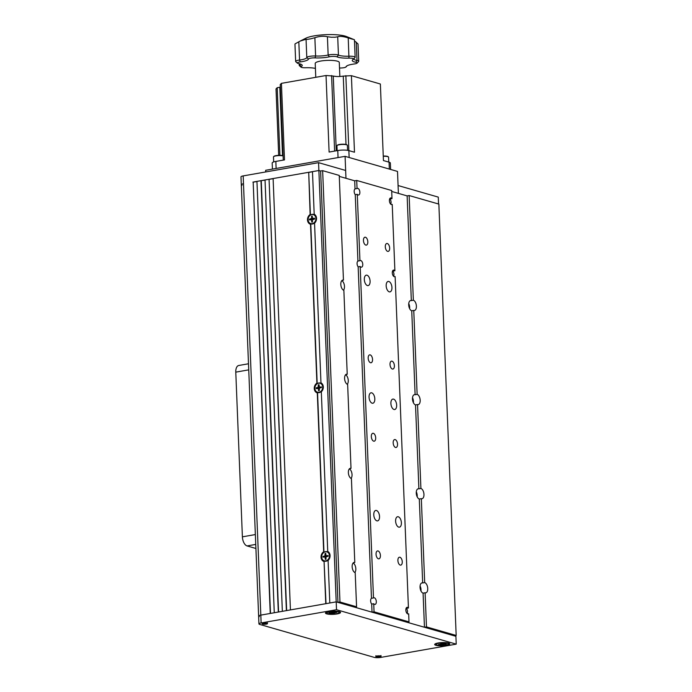 <?xml version="1.0" encoding="UTF-8"?>
<svg xmlns="http://www.w3.org/2000/svg" width="692" height="692" viewBox="0 0 692 692"><rect width="100%" height="100%" fill="white"/><g stroke="black" fill="none" stroke-linecap="round" stroke-linejoin="round"><path stroke-width="1.04" d="M324.314 561.1A4.913 4.048 -73.9 0 0 326.018 561.221A4.913 4.048 -73.9 0 0 328.337 559.949L328.094 560.433A5.398 4.446 -73.9 0 0 327.74 551.438L328.025 552.069A4.913 4.048 -73.9 0 0 325.629 551.619A4.913 4.048 -73.9 0 0 323.968 552.337L323.683 551.749A5.398 4.446 -73.9 0 0 321.036 557.138A5.398 4.446 -73.9 0 0 324.072 561.532L326.027 603.658M314.479 214.823A4.913 4.048 -73.9 0 0 312.083 214.373A4.913 4.048 -73.9 0 0 310.423 215.091L310.137 214.503A5.398 4.446 -73.9 0 0 307.49 219.892A5.398 4.446 -73.9 0 0 310.526 224.286L310.769 223.853A4.913 4.048 -73.9 0 0 312.473 223.974A4.913 4.048 -73.9 0 0 314.791 222.703L314.549 223.187A5.398 4.446 -73.9 0 0 314.194 214.191L314.479 214.823M321.252 383.446A4.913 4.048 -73.9 0 0 318.856 382.996A4.913 4.048 -73.9 0 0 317.195 383.714L316.91 383.126A5.398 4.446 -73.9 0 0 314.263 388.515A5.398 4.446 -73.9 0 0 317.299 392.909L317.542 392.476A4.913 4.048 -73.9 0 0 319.246 392.598A4.913 4.048 -73.9 0 0 321.564 391.326L321.322 391.81A5.398 4.446 -73.9 0 0 320.967 382.814L321.252 383.446M321.322 391.81L327.74 551.438M317.542 392.476L323.968 552.337M317.299 392.909L323.683 551.749M310.769 223.853L317.195 383.714M314.549 223.187L320.967 382.814M319.021 385.046L318.329 384.804L318.104 387.451A2.733 2.249 -73.9 0 0 317.948 388.264M310.526 224.286L316.91 383.126M312.49 171.746L308.71 172.412L310.423 215.091M372.028 612.178L371.699 604.09L373.723 603.735L374.043 611.823L372.028 612.178L354.555 607.144L356.57 606.789L355.204 572.673A5.216 2.742 80 0 1 352.202 567.405A5.216 2.742 80 0 1 354.088 562.432A5.216 2.742 80 0 1 354.788 562.475L351.424 478.561A5.216 2.742 80 0 1 348.422 473.285A5.216 2.742 80 0 1 350.308 468.32A5.216 2.742 80 0 1 351.008 468.363L347.643 384.441A5.216 2.742 80 0 1 344.642 379.173A5.216 2.742 80 0 1 346.528 374.208A5.216 2.742 80 0 1 347.228 374.251L343.863 290.329A5.216 2.742 80 0 1 340.862 285.061A5.216 2.742 80 0 1 342.748 280.087A5.216 2.742 80 0 1 343.448 280.13L339.244 175.431L322.645 170.656L320.621 171.01L318.874 170.509L312.481 171.625L314.194 214.191M312.282 217.366A2.733 2.249 -73.9 0 0 311.642 218.127M308.71 172.412L310.137 214.503M438.546 204.002L438.27 197.108L398.073 185.542L398.393 193.379L391.707 191.459L407.13 195.897L409.145 195.542L438.858 204.088L456.175 635.455L454.16 635.81L455.907 636.311L456.218 644.148L380.834 657.4A4.818 1.021 -2.3 0 1 374.173 657.357L259.716 624.426A4.818 1.021 -2.3 0 1 258.938 623.907A4.818 1.021 -2.3 0 1 261.126 622.956L336.52 609.713L456.218 644.148M455.872 635.507L455.907 636.311L336.2 601.867L329.807 602.991L328.094 560.433M278.314 612.039L274.274 612.749L256.948 181.39L260.988 180.681L278.314 612.039M256.957 181.512L253.177 182.169L270.494 613.415M253.177 182.169L270.235 613.458L260.815 615.119L336.2 601.867L336.52 609.713M252.917 182.1L318.874 170.509L336.2 601.867L337.947 602.369L320.621 171.01L318.874 170.509L318.562 162.663L345.645 170.457L345.965 178.302L345.083 156.34L397.511 171.426L398.393 193.379L407.13 195.897L411.333 300.596L413.349 300.242L409.145 195.542M259.396 616.581A4.818 1.021 -2.3 0 1 258.626 616.062A4.818 1.021 -2.3 0 1 260.815 615.119L261.126 622.956M242.07 185.214A4.818 1.021 -2.3 0 1 241.3 184.703A4.818 1.021 -2.3 0 1 243.489 183.752L260.815 615.119A4.818 1.021 -2.3 0 0 258.626 616.062L258.938 623.907M312.049 218.023L312.101 219.139M325.655 556.705L325.75 558.998M312.481 218.551L312.507 219.312M265.036 180.093L260.988 180.681M269.067 179.263L265.027 179.972L282.353 611.33L286.393 610.621L269.067 179.263L286.652 610.578M273.115 178.666L269.326 179.332M308.442 172.343L273.106 178.545L290.432 609.912L325.768 603.701L324.072 561.532M325.301 558.392A2.733 2.249 -73.9 0 0 326.018 559.222M312.3 217.72A2.733 2.249 -73.9 0 0 311.608 218.94M318.597 387.044A2.733 2.249 -73.9 0 0 318.259 388.238M325.318 558.781A2.733 2.249 -73.9 0 0 325.967 559.274M261.256 180.75L278.573 611.996M423.08 593.139L424.455 627.255L426.471 626.9L425.104 592.784L423.08 593.139A5.216 2.742 -100 0 1 420.087 587.871A5.216 2.742 -100 0 1 421.973 582.906A5.216 2.742 -100 0 1 422.674 582.949L424.689 582.595L421.324 498.673L419.3 499.027A5.216 2.742 -100 0 1 416.307 493.759A5.216 2.742 -100 0 1 418.193 488.786A5.216 2.742 -100 0 1 418.894 488.829L420.909 488.474L417.544 404.552L415.52 404.906A5.216 2.742 -100 0 1 412.527 399.639A5.216 2.742 -100 0 1 414.413 394.674A5.216 2.742 -100 0 1 415.113 394.717L417.129 394.362L413.764 310.44A5.216 2.742 80 0 0 414.456 310.483A5.216 2.742 80 0 0 416.35 305.518A5.216 2.742 80 0 0 413.349 300.242M413.764 310.44L411.74 310.795A5.216 2.742 -100 0 1 408.747 305.527A5.216 2.742 -100 0 1 410.633 300.553A5.216 2.742 -100 0 1 411.333 300.596M424.455 627.255L406.974 622.229L408.998 621.874L408.669 613.795A3.373 1.773 -100 0 1 408.263 613.968A3.373 1.773 -100 0 1 407.813 613.934A3.373 1.773 -100 0 1 405.875 610.534A3.373 1.773 -100 0 1 407.095 607.325A3.373 1.773 -100 0 1 407.545 607.351A3.373 1.773 -100 0 1 408.436 608L395.123 276.549A3.373 1.773 -100 0 1 394.717 276.722A3.373 1.773 -100 0 1 394.267 276.688A3.373 1.773 -100 0 1 392.329 273.288A3.373 1.773 -100 0 1 393.549 270.079A3.373 1.773 -100 0 1 394.007 270.105A3.373 1.773 -100 0 1 394.89 270.754L392.226 204.391A3.373 1.773 -100 0 1 391.819 204.564A3.373 1.773 -100 0 1 391.369 204.538A3.373 1.773 -100 0 1 389.432 201.13A3.373 1.773 -100 0 1 390.651 197.921A3.373 1.773 -100 0 1 391.11 197.947A3.373 1.773 -100 0 1 391.992 198.595L391.672 190.516L356.717 180.456L357.046 188.544L355.022 188.899L354.702 180.811L356.717 180.456M389.259 291.842A5.302 2.785 -100 0 1 386.222 286.488A5.302 2.785 -100 0 1 388.134 281.445A5.302 2.785 -100 0 1 388.843 281.488A5.302 2.785 -100 0 1 391.888 286.843A5.302 2.785 -100 0 1 389.977 291.886A5.302 2.785 -100 0 1 389.259 291.842M367.417 285.554A5.302 2.785 -100 0 1 364.373 280.208A5.302 2.785 -100 0 1 366.293 275.156A5.302 2.785 -100 0 1 367.002 275.2A5.302 2.785 -100 0 1 370.047 280.554A5.302 2.785 -100 0 1 368.127 285.597A5.302 2.785 -100 0 1 367.417 285.554M393.99 409.482A5.302 2.785 -100 0 1 390.945 404.137A5.302 2.785 -100 0 1 392.866 399.085A5.302 2.785 -100 0 1 393.575 399.128A5.302 2.785 -100 0 1 396.611 404.483A5.302 2.785 -100 0 1 394.7 409.526A5.302 2.785 -100 0 1 393.99 409.482M372.14 403.202A5.302 2.785 -100 0 1 369.104 397.848A5.302 2.785 -100 0 1 371.016 392.805A5.302 2.785 -100 0 1 371.725 392.848A5.302 2.785 -100 0 1 374.77 398.203A5.302 2.785 -100 0 1 372.85 403.246A5.302 2.785 -100 0 1 372.14 403.202M398.713 527.131A5.302 2.785 -100 0 1 395.668 521.777A5.302 2.785 -100 0 1 397.589 516.734A5.302 2.785 -100 0 1 398.298 516.777A5.302 2.785 -100 0 1 401.343 522.131A5.302 2.785 -100 0 1 399.422 527.174A5.302 2.785 -100 0 1 398.713 527.131M376.872 520.842A5.302 2.785 -100 0 1 373.827 515.497A5.302 2.785 -100 0 1 375.747 510.445A5.302 2.785 -100 0 1 376.457 510.488A5.302 2.785 -100 0 1 379.493 515.843A5.302 2.785 -100 0 1 377.581 520.886A5.302 2.785 -100 0 1 376.872 520.842M373.671 441.159A4.014 2.111 -100 0 1 371.362 437.102A4.014 2.111 -100 0 1 372.815 433.287A4.014 2.111 -100 0 1 373.351 433.313A4.014 2.111 -100 0 1 375.661 437.37A4.014 2.111 -100 0 1 374.208 441.193A4.014 2.111 -100 0 1 373.671 441.159M370.523 362.729A4.014 2.111 -100 0 1 368.213 358.672A4.014 2.111 -100 0 1 369.666 354.858A4.014 2.111 -100 0 1 370.203 354.884A4.014 2.111 -100 0 1 372.512 358.94A4.014 2.111 -100 0 1 371.059 362.764A4.014 2.111 -100 0 1 370.523 362.729M392.364 369.018A4.014 2.111 -100 0 1 390.054 364.961A4.014 2.111 -100 0 1 391.508 361.137A4.014 2.111 -100 0 1 392.044 361.172A4.014 2.111 -100 0 1 394.353 365.229A4.014 2.111 -100 0 1 392.9 369.052A4.014 2.111 -100 0 1 392.364 369.018M400.236 565.087A4.014 2.111 -100 0 1 397.935 561.039A4.014 2.111 -100 0 1 399.388 557.216A4.014 2.111 -100 0 1 399.924 557.25A4.014 2.111 -100 0 1 402.225 561.298A4.014 2.111 -100 0 1 400.772 565.122A4.014 2.111 -100 0 1 400.236 565.087M395.513 447.447A4.014 2.111 -100 0 1 393.212 443.39A4.014 2.111 -100 0 1 394.656 439.567A4.014 2.111 -100 0 1 395.201 439.602A4.014 2.111 -100 0 1 397.502 443.659A4.014 2.111 -100 0 1 396.049 447.482A4.014 2.111 -100 0 1 395.513 447.447M378.394 558.807A4.014 2.111 -100 0 1 376.085 554.75A4.014 2.111 -100 0 1 377.538 550.927A4.014 2.111 -100 0 1 378.083 550.962A4.014 2.111 -100 0 1 380.384 555.019A4.014 2.111 -100 0 1 378.931 558.842A4.014 2.111 -100 0 1 378.394 558.807M365.791 245.089A4.014 2.111 -100 0 1 363.49 241.032A4.014 2.111 -100 0 1 364.943 237.209A4.014 2.111 -100 0 1 365.48 237.244A4.014 2.111 -100 0 1 367.781 241.3A4.014 2.111 -100 0 1 366.327 245.124A4.014 2.111 -100 0 1 365.791 245.089M387.641 251.369A4.014 2.111 -100 0 1 385.332 247.321A4.014 2.111 -100 0 1 386.785 243.498A4.014 2.111 -100 0 1 387.321 243.532A4.014 2.111 -100 0 1 389.631 247.58A4.014 2.111 -100 0 1 388.177 251.404A4.014 2.111 -100 0 1 387.641 251.369M371.699 604.09A3.373 1.773 -100 0 1 370.627 600.916A3.373 1.773 -100 0 1 371.466 598.295L358.153 266.844L360.177 266.489L373.49 597.94L371.466 598.295M373.49 597.94A3.373 1.773 -100 0 1 373.896 597.767A3.373 1.773 -100 0 1 374.346 597.793A3.373 1.773 -100 0 1 376.284 601.201A3.373 1.773 -100 0 1 375.064 604.41A3.373 1.773 -100 0 1 374.614 604.384A3.373 1.773 -100 0 1 373.723 603.735M343.448 280.13L342.108 280.372M347.228 374.251L345.888 374.484M351.008 468.363L349.668 468.596M354.788 562.475L353.448 562.717M358.153 266.844A3.373 1.773 -100 0 1 357.081 263.669A3.373 1.773 -100 0 1 357.92 261.048L355.255 194.686L357.28 194.331L359.944 260.694L357.92 261.048M359.944 260.694A3.373 1.773 -100 0 1 360.35 260.521A3.373 1.773 -100 0 1 360.8 260.547A3.373 1.773 -100 0 1 362.738 263.955A3.373 1.773 -100 0 1 361.518 267.164A3.373 1.773 -100 0 1 361.068 267.138A3.373 1.773 -100 0 1 360.177 266.489M355.255 194.686A3.373 1.773 -100 0 1 354.183 191.52A3.373 1.773 -100 0 1 355.022 188.899M357.046 188.544A3.373 1.773 -100 0 1 357.453 188.371A3.373 1.773 -100 0 1 357.902 188.397A3.373 1.773 -100 0 1 359.84 191.796A3.373 1.773 -100 0 1 358.62 195.014A3.373 1.773 -100 0 1 358.171 194.98A3.373 1.773 -100 0 1 357.28 194.331M415.52 404.906L418.894 488.829M413.401 402.735A5.216 2.742 80 0 0 412.518 397.718M417.544 404.552A5.216 2.742 80 0 0 418.236 404.595A5.216 2.742 80 0 0 420.13 399.63A5.216 2.742 80 0 0 417.129 394.362M353.145 562.985A5.216 2.742 -100 0 1 355.679 567.457A5.216 2.742 -100 0 1 354.823 572.526M349.365 468.873A5.216 2.742 -100 0 1 351.899 473.345A5.216 2.742 -100 0 1 351.043 478.406M345.585 374.753A5.216 2.742 -100 0 1 348.119 379.225A5.216 2.742 -100 0 1 347.263 384.294M341.805 280.641A5.216 2.742 -100 0 1 344.339 285.113A5.216 2.742 -100 0 1 343.483 290.173M322.645 170.656L339.971 602.014L337.947 602.369M356.57 606.789L339.971 602.014M339.279 176.374L354.702 180.811L339.279 176.374M408.998 621.874L374.043 611.823M390.703 204.131A3.373 1.773 -100 0 0 389.977 198.95L391.992 198.595M392.226 204.391L391.378 204.538M393.601 276.281A3.373 1.773 -100 0 0 392.874 271.108L394.89 270.754M395.123 276.549L394.276 276.696M407.147 613.527A3.373 1.773 -100 0 0 406.42 608.354L408.436 608M408.669 613.795L407.822 613.942M419.3 499.027L422.674 582.949M420.961 590.968A5.216 2.742 80 0 0 420.079 585.942M425.104 592.784A5.216 2.742 80 0 0 425.796 592.828A5.216 2.742 80 0 0 427.691 587.863A5.216 2.742 80 0 0 424.689 582.595M456.175 635.455L426.471 626.9M409.621 308.623A5.216 2.742 80 0 0 408.738 303.598M421.324 498.673A5.216 2.742 80 0 0 422.016 498.716A5.216 2.742 80 0 0 423.911 493.742A5.216 2.742 80 0 0 420.909 488.474M411.74 310.795L415.113 394.717M417.181 496.856A5.216 2.742 80 0 0 416.299 491.83M243.177 175.906L243.489 183.752A4.818 1.021 -2.3 0 0 241.3 184.703L240.98 176.858A4.818 1.021 -2.3 0 1 243.177 175.906L318.562 162.663M377.01 655.99A2.647 0.562 -2.3 0 1 379.709 655.86A2.647 0.562 -2.3 0 1 381.102 656.293A2.647 0.562 -2.3 0 1 379.891 656.82A2.647 0.562 -2.3 0 1 377.201 656.942A2.647 0.562 -2.3 0 1 375.799 656.509A2.647 0.562 -2.3 0 1 377.01 655.99M446.34 645.359A7.551 1.592 177.7 0 0 449.584 643.543A7.551 1.592 177.7 0 0 438.123 642.998A7.551 1.592 177.7 0 0 434.853 644.131A7.551 1.592 177.7 0 0 437.958 645.662A7.551 1.592 177.7 0 0 446.34 645.359M337.116 613.934A7.551 1.592 177.7 0 0 340.36 612.117A7.551 1.592 177.7 0 0 328.899 611.572A7.551 1.592 177.7 0 0 325.629 612.705A7.551 1.592 177.7 0 0 328.735 614.236A7.551 1.592 177.7 0 0 337.116 613.934M263.418 623.302A2.647 0.562 -2.3 0 1 266.117 623.181A2.647 0.562 -2.3 0 1 267.51 623.613A2.647 0.562 -2.3 0 1 266.308 624.132A2.647 0.562 -2.3 0 1 263.609 624.262A2.647 0.562 -2.3 0 1 262.216 623.829A2.647 0.562 -2.3 0 1 263.418 623.302M248.731 369.857L235.782 372.14A8.027 4.221 -100 0 1 238.757 365.488L248.489 363.776M235.782 372.14L242.39 536.836L255.348 534.561M255.91 548.479L247.079 545.936A8.027 4.221 -100 0 1 242.39 536.836M272.432 169.107L272.181 163.001A8.027 1.695 -2.3 0 1 275.84 161.418L276.125 168.459M278.686 155.354L276.022 88.931L277.198 87.711L279.914 155.345M280.346 87.149A7.231 1.531 -2.3 0 1 279.802 87.253L277.198 87.711M283.27 160.112L280.243 84.571L281.419 83.351L284.498 159.895L275.84 161.418M338.042 157.577L337.765 150.536L329.107 152.058L326.036 75.506L333.267 76.034A7.231 1.531 177.7 0 0 343.258 76.103L351.406 75.679L354.486 152.223L348.863 150.614L345.853 75.644M331.58 75.549L334.617 151.09M326.036 75.506L281.419 83.351M337.765 150.536A8.027 1.695 -2.3 0 1 348.863 150.614L349.14 157.508M389.337 169.073L389.06 162.17A8.027 1.695 -2.3 0 1 390.349 163.035L390.608 169.436M389.06 162.17L383.437 160.561L380.366 84.009L351.406 75.679M300.38 40.966L305.873 38.216A22.49 4.749 -2.3 0 1 314.073 35.889A22.49 4.749 -2.3 0 1 346.562 36.581L354.399 39.738M294.965 44.271A6.427 1.358 -2.3 0 1 294.956 44.21A6.427 1.358 -2.3 0 1 295.666 43.544L300.259 41.027L306.054 39.254L307.724 39.375A6.427 1.358 -2.3 0 1 309.013 39.089A6.427 1.358 -2.3 0 1 310.552 38.873L314.869 37.705C319.427 36.209 323.614 35.88 327.42 36.728L331.477 37.256A6.427 1.358 -2.3 0 1 334.772 37.273L337.705 36.797C339.746 35.993 343.249 36.365 348.223 37.922L352.315 39.159A6.427 1.358 -2.3 0 1 354.14 39.686L354.14 39.686M297.439 63.18L295.813 61.752A6.427 1.358 -2.3 0 1 295.648 61.458A6.427 1.358 -2.3 0 1 298.572 60.195A6.427 1.358 -2.3 0 1 299.558 60.048A11.902 2.517 177.7 0 0 301.375 59.771A11.902 2.517 177.7 0 0 306.79 57.548A6.427 1.358 -2.3 0 1 309.705 56.346A6.427 1.358 -2.3 0 1 315.604 56A11.902 2.517 177.7 0 0 326.529 55.351A11.902 2.517 177.7 0 0 328.155 55.023A6.427 1.358 -2.3 0 1 329.037 54.841A6.427 1.358 -2.3 0 1 338.44 55.092A11.902 2.517 177.7 0 0 348.95 56.216A6.427 1.358 -2.3 0 1 355.143 57.332A6.427 1.358 -2.3 0 1 355.005 57.626L353.5 59.183A4.818 1.021 177.7 0 0 348.958 58.128A13.511 2.854 -2.3 0 1 337.021 56.848A4.818 1.021 177.7 0 0 329.972 56.666A4.818 1.021 177.7 0 0 329.314 56.796A13.511 2.854 -2.3 0 1 327.463 57.176A13.511 2.854 -2.3 0 1 315.068 57.903A4.818 1.021 177.7 0 0 310.647 58.163A4.818 1.021 177.7 0 0 308.459 59.062A13.511 2.854 -2.3 0 1 302.317 61.597A13.511 2.854 -2.3 0 1 300.25 61.908A4.818 1.021 177.7 0 0 299.506 62.02A4.818 1.021 177.7 0 0 297.439 63.18A4.818 1.021 177.7 0 0 298.607 63.603A13.511 2.854 -2.3 0 1 301.876 64.78A13.511 2.854 -2.3 0 1 301.245 66.519A4.818 1.021 177.7 0 0 301.02 67.133A4.818 1.021 177.7 0 0 305.535 67.747A13.511 2.854 -2.3 0 1 315.414 68.396M339.85 76.475L339.288 62.453A12.049 2.543 177.7 0 0 332.947 60.481A12.049 2.543 177.7 0 0 320.69 61.052A12.049 2.543 177.7 0 0 315.215 63.422L315.768 77.314M336.191 76.466A12.049 2.543 177.7 0 0 333.942 76.189M354.477 40.828L358.015 43.959A6.427 1.358 -2.3 0 1 358.023 44.029L358.715 61.285A6.427 1.358 -2.3 0 1 358.577 61.579L357.072 63.136A4.818 1.021 177.7 0 0 355.887 62.28A13.511 2.854 -2.3 0 1 352.565 59.867A13.511 2.854 -2.3 0 1 353.249 59.365A4.818 1.021 177.7 0 0 353.5 59.183M353.811 58.855A11.902 2.517 177.7 0 0 353.811 58.863A11.902 2.517 177.7 0 0 357.003 60.429A6.427 1.358 -2.3 0 1 358.715 61.285M339.504 67.98A4.818 1.021 177.7 0 0 345.939 66.994A4.818 1.021 177.7 0 0 346.043 66.813A13.511 2.854 -2.3 0 1 346.329 66.311A13.511 2.854 -2.3 0 1 354.243 63.975A4.818 1.021 177.7 0 0 357.072 63.136M301.02 67.133L299.394 65.705A6.427 1.358 -2.3 0 1 299.229 65.411A6.427 1.358 -2.3 0 1 299.688 64.875A11.902 2.517 177.7 0 0 300.527 64.088M265.719 171.945L265.659 170.293L345.083 156.34M310.864 223.611A4.654 3.841 -73.9 0 0 310.993 223.654A4.654 3.841 -73.9 0 0 312.464 223.724A4.654 3.841 -73.9 0 0 316.149 219.364A4.654 3.841 -73.9 0 0 313.562 214.702A4.654 3.841 -73.9 0 0 313.433 214.667M311.832 214.555A4.654 3.841 -73.9 0 0 308.148 218.906A4.654 3.841 -73.9 0 0 310.725 223.577A4.654 3.841 -73.9 0 0 312.196 223.646A4.654 3.841 -73.9 0 0 315.881 219.295A4.654 3.841 -73.9 0 0 313.303 214.624A4.654 3.841 -73.9 0 0 311.832 214.555M312.386 219.822L314.592 219.044L314.557 218.257L312.326 218.257L312.23 216.06L311.564 216.181L311.651 218.378L309.445 219.156L309.471 219.944L311.452 219.606L311.798 222.141L312.473 222.02L312.386 219.822M314.592 219.027L312.672 218.594M312.248 216.423L311.564 216.181M311.331 218.828L312.646 219.364L310.898 219.675L309.445 219.156M317.637 392.234A4.654 3.841 -73.9 0 0 317.766 392.277A4.654 3.841 -73.9 0 0 319.237 392.347A4.654 3.841 -73.9 0 0 322.922 387.987A4.654 3.841 -73.9 0 0 320.335 383.325A4.654 3.841 -73.9 0 0 320.206 383.29M318.605 383.178A4.654 3.841 -73.9 0 0 314.921 387.529A4.654 3.841 -73.9 0 0 317.498 392.2A4.654 3.841 -73.9 0 0 318.969 392.269A4.654 3.841 -73.9 0 0 322.654 387.918A4.654 3.841 -73.9 0 0 320.076 383.247A4.654 3.841 -73.9 0 0 318.605 383.178M318.104 387.451L316.218 387.779L316.244 388.567L318.484 388.567L318.571 390.764L319.246 390.643L319.479 387.996L321.365 387.667L321.33 386.88L319.445 387.217L319.003 384.683L318.329 384.804M319.868 387.148L318.424 387.001M319.168 388.731L318.484 388.567M324.41 560.857A4.654 3.841 -73.9 0 0 324.539 560.901A4.654 3.841 -73.9 0 0 326.01 560.97A4.654 3.841 -73.9 0 0 329.695 556.61A4.654 3.841 -73.9 0 0 327.108 551.948A4.654 3.841 -73.9 0 0 326.979 551.913M325.378 551.801A4.654 3.841 -73.9 0 0 321.693 556.152A4.654 3.841 -73.9 0 0 324.271 560.823A4.654 3.841 -73.9 0 0 325.742 560.892A4.654 3.841 -73.9 0 0 329.427 556.541A4.654 3.841 -73.9 0 0 326.849 551.87A4.654 3.841 -73.9 0 0 325.378 551.801M325.794 553.669L325.102 553.427L324.877 556.074L322.991 556.403L323.017 557.19L324.903 556.861L325.344 559.387L326.018 559.266L325.932 557.069L327.532 556.377A0.571 0.467 106.1 0 1 327.143 556.212M328.138 556.29L328.103 555.503L326.062 555.823L325.776 553.306L325.102 553.427M326.641 556.065A0.571 0.467 106.1 0 1 326.192 556.619L322.991 556.403M436.834 643.275A6.185 1.306 177.7 0 0 436.124 643.716A6.185 1.306 177.7 0 0 436.029 643.958L436.055 644.425A6.185 1.306 177.7 0 0 443.356 645.42A6.185 1.306 177.7 0 0 448.407 643.932A6.185 1.306 177.7 0 0 441.107 642.937A6.185 1.306 177.7 0 0 436.055 644.425M441.859 644.52L443.589 644.935L443.114 644.399L446.288 644.001L440.873 643.422L441.349 643.975L438.399 644.615L441.859 644.52L442.024 643.335M442.465 643.69L442.326 645.039M441.409 643.378L441.34 643.941M448.407 643.932L448.39 643.465A6.185 1.306 177.7 0 0 448.278 643.231A6.185 1.306 177.7 0 0 447.534 642.842M327.61 611.849A6.185 1.306 177.7 0 0 326.901 612.29A6.185 1.306 177.7 0 0 326.814 612.532L326.832 613.008A6.185 1.306 177.7 0 0 334.132 614.003A6.185 1.306 177.7 0 0 339.184 612.506A6.185 1.306 177.7 0 0 331.883 611.512A6.185 1.306 177.7 0 0 326.832 613.008M333.112 613.588A6.185 1.306 177.7 0 0 334.115 613.527A6.185 1.306 177.7 0 0 334.366 613.51L333.89 612.974L336.84 612.325L331.65 611.996L332.125 612.55L328.951 612.93L334.366 613.519M333.241 612.264L333.103 613.614M339.184 612.506L339.167 612.039A6.185 1.306 177.7 0 0 339.054 611.806A6.185 1.306 177.7 0 0 338.319 611.417M377.581 656.154L379.674 656.085L377.486 656.128L379.415 656.682L380.116 656.215L379.328 656.656L376.846 656.466L377.581 656.154M263.989 623.466L266.083 623.406L263.903 623.44L265.823 623.994L266.524 623.527L265.737 623.968L263.254 623.786L263.989 623.466M283.106 155.942A5.216 1.107 177.7 0 0 283.08 155.934A5.216 1.107 177.7 0 0 277.752 155.657A5.216 1.107 177.7 0 0 273.6 156.669L273.902 156.357A4.896 1.038 -2.3 0 1 277.795 155.406A4.896 1.038 -2.3 0 1 282.794 155.674A4.896 1.038 -2.3 0 1 283.097 155.769M273.6 156.669A5.216 1.107 177.7 0 0 273.487 156.92L273.686 161.937M337.065 145.519L337.359 145.208A4.896 1.038 -2.3 0 1 341.26 144.256A4.896 1.038 -2.3 0 1 346.26 144.516A4.896 1.038 -2.3 0 1 346.917 144.827L347.246 145.112A5.216 1.107 177.7 0 0 346.536 144.784A5.216 1.107 177.7 0 0 341.217 144.507A5.216 1.107 177.7 0 0 337.065 145.519A5.216 1.107 177.7 0 0 336.943 145.761L337.142 150.648M347.574 150.337L347.375 145.346A5.216 1.107 177.7 0 0 347.246 145.112M383.256 156.055A4.896 1.038 -2.3 0 1 387.442 156.366A4.896 1.038 -2.3 0 1 388.108 156.677L388.437 156.963A5.216 1.107 177.7 0 0 387.728 156.634A5.216 1.107 177.7 0 0 383.264 156.305M388.766 162.092L388.567 157.196A5.216 1.107 177.7 0 0 388.437 156.963M255.746 544.414L247.079 545.936M279.802 87.253L282.544 155.605M333.267 76.034L336.269 150.795M343.258 76.103L346.009 144.455M329.314 56.796L328.155 55.023L327.42 36.728M308.459 59.062L306.79 57.548L306.054 39.254M355.887 62.28L357.003 60.429L356.268 42.143M348.223 37.922L348.958 58.128M346.977 65.826L346.043 66.813M337.705 36.797L338.44 55.092L337.021 56.848M315.068 57.903L315.604 56L314.869 37.705M300.25 61.908L299.558 60.048L298.823 41.754M301.245 66.519L299.688 64.875L299.653 63.828M312.395 220.108L311.711 219.944M312.386 219.779L311.547 219.641M327.532 556.377L326.217 555.84M326.131 555.849L325.197 555.624M326.192 556.619L324.877 556.074M332.8 611.91L332.644 613.095M241.3 184.703L258.626 616.062M295.648 61.458L294.956 44.21M345.939 66.994L347.159 65.731M299.229 65.411L299.16 63.716M355.143 57.332L354.434 39.755M311.452 219.606L312.386 219.753M326.062 555.823L327.307 556.351M441.349 643.975L441.435 643.378M375.851 655.722C376.448 656.812 377.668 657.132 379.519 656.682L380.989 655.514M262.259 623.042C262.856 624.132 264.076 624.452 265.927 624.002L267.397 622.835"/></g></svg>
